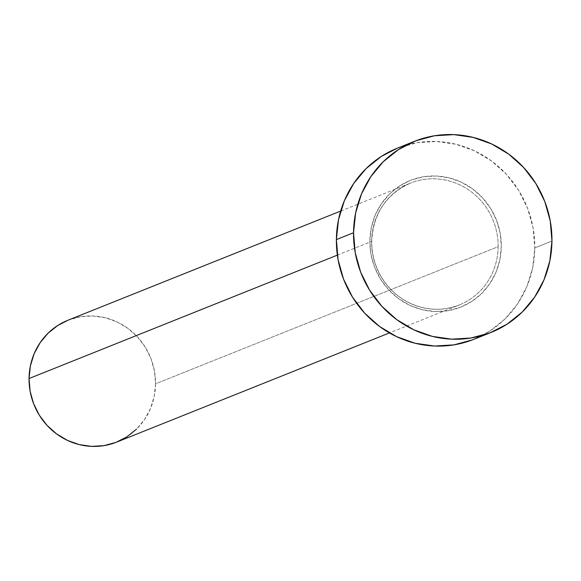 <?xml version="1.0" encoding="UTF-8"?>
<svg xmlns="http://www.w3.org/2000/svg" width="581" height="581" viewBox="0 0 581 581"><rect width="100%" height="100%" fill="white"/><g stroke="black" fill="none" stroke-linecap="round" stroke-linejoin="round"><path stroke-width="0.44" stroke-dasharray="2.9 2.18" d="M369.857 241.013A68.202 65.326 68.2 0 0 434.871 311.518A68.202 65.326 68.2 0 0 501.301 246.511L500.183 233.242L496.573 220.373L490.618 208.405L482.557 197.794L472.687 188.956L461.387 182.216L449.098 177.844L436.287 176.007L423.455 176.777L411.087 180.117L399.655 185.898L389.611 193.909L381.325 203.837L375.13 215.297L371.259 227.846L369.857 241.013L370.983 254.289L374.585 267.151L380.54 279.12L388.602 289.73L398.479 298.569L409.772 305.308L422.06 309.68L434.871 311.518L447.704 310.748L460.079 307.407L471.503 301.626L481.555 293.616L489.834 283.688L496.029 272.228L499.9 259.678L501.301 246.511A68.202 65.326 68.2 0 0 436.287 176.007A68.202 65.326 68.2 0 0 369.857 241.013M116.679 442.105A65.624 62.857 68.2 0 0 155.534 383.823L498.135 246.678A65.624 62.857 -111.8 0 1 454.371 306.688A65.624 62.857 -111.8 0 1 371.651 241.391A65.624 62.857 -111.8 0 1 410.506 183.109A65.624 62.857 -111.8 0 1 498.135 246.678L155.534 383.823A65.624 62.857 68.2 0 0 67.904 320.254M337.35 255.124L371.651 241.391L337.35 255.124M473.835 339.333A102.939 98.603 68.2 0 0 534.789 247.913L551.95 241.042L534.789 247.913A102.939 98.603 68.2 0 0 397.324 148.191M397.433 148.148L417.274 142.65L436.651 141.495L455.983 144.27L474.532 150.864L491.584 161.031L506.487 174.38L518.659 190.394L527.642 208.456L533.089 227.875L534.789 247.913L532.668 267.783L526.822 286.731L517.475 304.03L504.969 319.013L489.805 331.097L472.556 339.834M498.135 246.678A65.624 62.857 -111.8 0 1 459.28 304.96A65.624 62.857 -111.8 0 1 371.651 241.391A65.624 62.857 -111.8 0 1 415.415 181.388A65.624 62.857 -111.8 0 1 498.135 246.678M67.977 320.225L80.628 316.718L92.975 315.984L105.299 317.756L117.13 321.961L127.994 328.439L137.494 336.951L145.257 347.155L150.987 358.673L154.452 371.056L155.534 383.823L154.19 396.496L150.464 408.574L144.502 419.598L136.528 429.148M340.662 211.07L410.506 183.109C386.14 194.199 373.22 213.597 371.746 241.318C371.702 255.814 375.813 269.083 384.077 281.124C390.672 290.478 398.994 297.675 409.046 302.701C425.713 310.617 442.461 311.365 459.28 304.96L389.444 332.92"/><path stroke-width="0.87" d="M340.662 211.07L67.904 320.254A65.624 62.857 68.2 0 0 29.05 378.536L337.35 255.124L29.05 378.536A65.624 62.857 68.2 0 0 116.679 442.105L389.444 332.92M353.538 232.741A102.939 98.603 -111.8 0 1 414.485 141.321A102.939 98.603 -111.8 0 1 551.95 241.042A102.939 98.603 -111.8 0 1 491.003 332.463A102.939 98.603 -111.8 0 1 353.538 232.741L336.377 239.619L353.538 232.741L355.652 212.871L361.498 193.923L370.852 176.624L383.351 161.641L398.522 149.557L415.771 140.82L434.443 135.78L453.812 134.625L473.152 137.399L491.7 143.994L508.753 154.161L523.648 167.51L535.827 183.523L544.811 201.585L550.251 221.005L551.95 241.042L549.837 260.913L543.99 279.86L534.636 297.16L522.137 312.142L506.966 324.227L489.718 332.964L471.046 338.004L451.677 339.159L432.337 336.384L413.788 329.79L396.736 319.623L381.84 306.274L369.661 290.26L360.678 272.198L355.238 252.779L353.538 232.741M414.485 141.321L397.324 148.191A102.939 98.603 68.2 0 0 336.377 239.619A102.939 98.603 68.2 0 0 473.835 339.333L491.003 332.463M472.556 339.834L453.884 344.874L434.508 346.029L415.175 343.255L396.627 336.66L379.575 326.493L364.672 313.144L352.5 297.131L343.516 279.069L338.069 259.649L336.377 239.619L338.491 219.741L344.337 200.794L353.691 183.494L366.19 168.512L381.354 156.427L397.433 148.148M136.528 429.148L126.861 436.861L115.866 442.424L103.963 445.642L91.609 446.375L79.285 444.61L67.461 440.405L56.589 433.92L47.09 425.415L39.326 415.204L33.604 403.686L30.132 391.303L29.05 378.536L30.401 365.87L34.126 353.785L40.089 342.761L48.056 333.211L57.722 325.505L67.977 320.225"/></g></svg>
